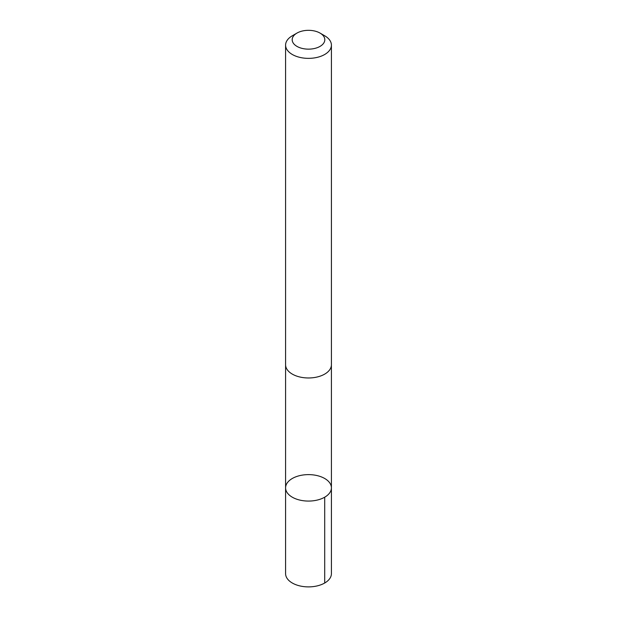 <?xml version="1.0" encoding="UTF-8"?>
<svg xmlns="http://www.w3.org/2000/svg" width="617" height="617" viewBox="0 0 617 617"><rect width="100%" height="100%" fill="white"/><g stroke="black" fill="none" stroke-linecap="round" stroke-linejoin="round"><path stroke-width="0.93" d="M316.051 500.333A22.914 13.227 180 0 1 285.586 487.846A22.914 13.227 180 0 1 308.5 474.62A22.914 13.227 180 0 1 331.414 487.846A22.914 13.227 180 0 1 316.051 500.333A22.914 13.227 180 0 1 285.586 487.846L285.586 573.656A22.914 13.235 0 0 0 316.051 586.15A22.914 13.235 0 0 0 331.414 573.656L331.414 487.846A22.914 13.227 180 0 1 316.051 500.333M296.97 33.079L292.296 35.786A22.914 13.235 0 0 0 285.586 45.141L285.586 364.74A22.914 13.235 0 0 0 308.5 377.974A22.914 13.235 0 0 0 331.414 364.74L331.414 45.141A22.914 13.235 0 0 0 324.704 35.786L320.03 33.079A16.304 9.409 0 0 0 303.132 30.85A16.304 9.409 0 0 0 296.97 33.079A16.304 9.409 0 0 0 296.97 46.391A16.304 9.409 0 0 0 320.03 46.391A16.304 9.409 0 0 0 320.03 33.079M285.586 45.141A22.914 13.235 0 0 0 308.5 58.368A22.914 13.235 0 0 0 331.414 45.141M324.704 497.202L324.704 583.011M285.594 365.171L285.586 487.846M331.406 365.171L331.414 487.846"/></g></svg>
